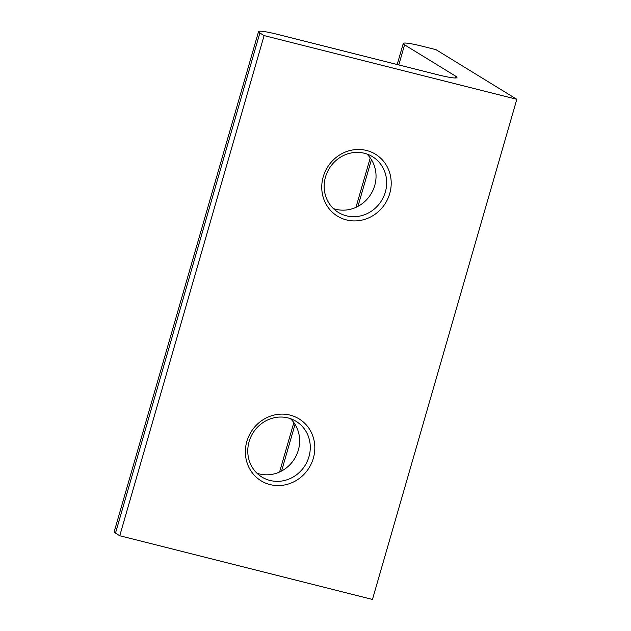 <?xml version="1.0" encoding="UTF-8"?>
<svg xmlns="http://www.w3.org/2000/svg" width="631" height="631" viewBox="0 0 631 631"><rect width="100%" height="100%" fill="white"/><g stroke="black" fill="none" stroke-linecap="round" stroke-linejoin="round"><path stroke-width="0.95" d="M366.848 153.996A32.686 30.698 -58.4 0 1 371.62 192.92A32.686 30.698 -58.4 0 1 335.755 209.271A32.686 30.698 -58.4 0 1 333.349 208.553M366.508 150.462A36.322 34.106 -58.4 0 1 389.729 193.575A36.322 34.106 -58.4 0 1 346.458 219.927A36.322 34.106 -58.4 0 1 323.23 176.814A36.322 34.106 -58.4 0 1 366.508 150.462M346.395 215.802A32.686 30.698 121.6 0 0 383.751 196.462A32.686 30.698 121.6 0 0 372.519 156.685A32.686 30.698 121.6 0 0 364.442 153.278A32.686 30.698 121.6 0 0 327.087 172.618A32.686 30.698 121.6 0 0 338.311 212.395A32.686 30.698 121.6 0 0 346.395 215.802M290.457 418.661A32.686 30.698 -58.4 0 1 295.229 457.585A32.686 30.698 -58.4 0 1 259.365 473.928A32.686 30.698 -58.4 0 1 256.959 473.211M290.118 415.119A36.322 34.106 -58.4 0 1 313.339 458.24A36.322 34.106 -58.4 0 1 270.068 484.584A36.322 34.106 -58.4 0 1 246.839 441.471A36.322 34.106 -58.4 0 1 290.118 415.119M270.005 480.459A32.686 30.698 121.6 0 0 307.36 461.127A32.686 30.698 121.6 0 0 296.128 421.342A32.686 30.698 121.6 0 0 288.051 417.943A32.686 30.698 121.6 0 0 250.696 437.275A32.686 30.698 121.6 0 0 261.92 477.06A32.686 30.698 121.6 0 0 270.005 480.459M397.191 64.528L403.264 43.476A29.058 2.816 16.1 0 1 422.675 46.315L435.974 49.668L516.821 99.304L264.113 35.596L259.862 32.986L115.497 533.132A29.058 2.816 -163.9 0 1 114.179 531.783L258.544 31.629A29.058 2.816 16.1 0 0 259.862 32.986M264.113 35.596L119.756 535.743L372.456 599.45L516.821 99.304M119.756 535.743L115.497 533.132M258.544 31.629A29.058 2.816 16.1 0 1 277.948 34.468L437.551 74.703A29.058 2.816 -163.9 0 0 456.962 77.534A29.058 2.816 -163.9 0 0 455.645 76.177L404.581 44.833L398.784 64.93M403.264 43.476A29.058 2.816 16.1 0 0 404.581 44.833M455.125 77.976L455.645 76.177M371.43 159.698L357.958 206.361M295.04 424.355L281.568 471.026M279.58 472.004L293.849 422.573M355.971 207.339L370.239 157.916"/></g></svg>
